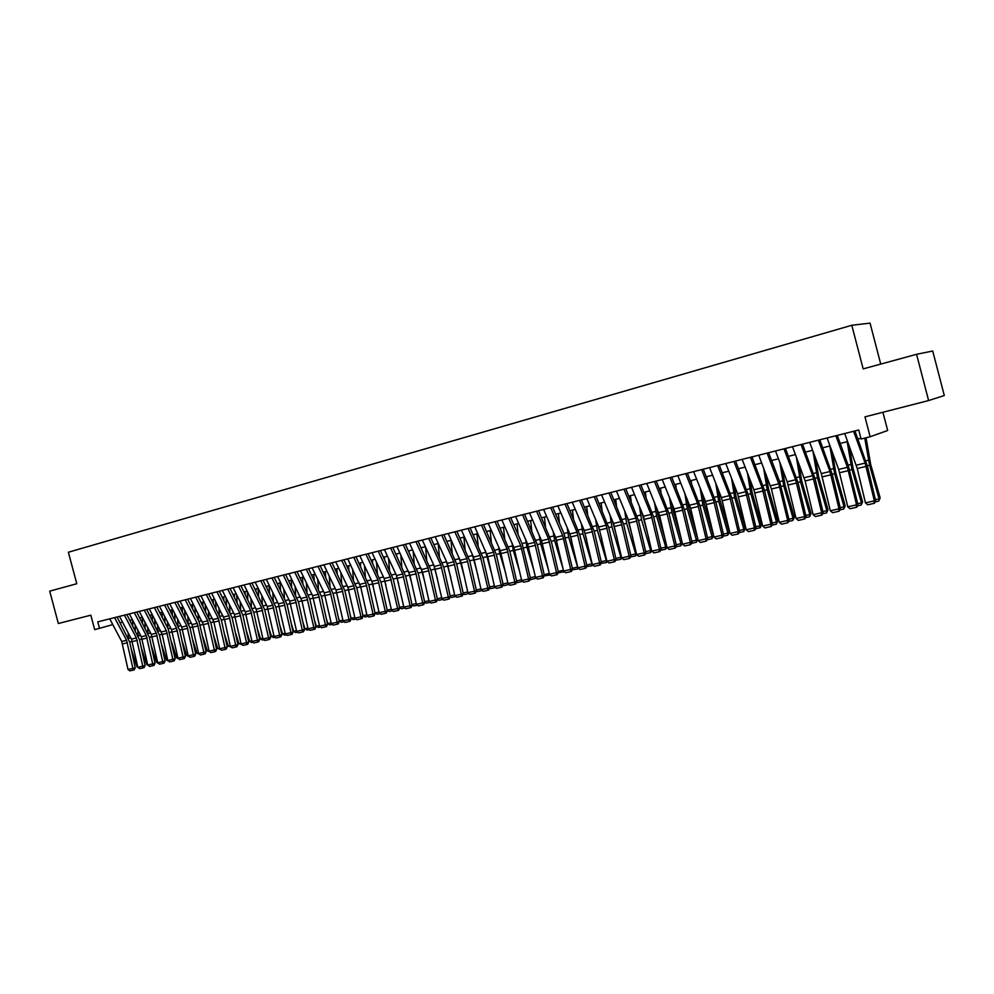 <?xml version="1.0" encoding="UTF-8"?>
<svg xmlns="http://www.w3.org/2000/svg" width="994" height="994" viewBox="0 0 994 994"><rect width="100%" height="100%" fill="white"/><g stroke="black" fill="none" stroke-linecap="round" stroke-linejoin="round"><path stroke-width="1.49" d="M880.734 364.09L870.061 323.125L851.796 325.274L68.375 552.242L76.786 583.739L49.7 591.144L58.348 623.511L90.827 615.187L94.691 629.649L112.782 624.605M851.796 325.274L863.165 368.886L916.567 354.299L932.72 351.019L944.3 395.525L928.607 400.557L864.966 416.859L870.148 436.751L887.667 430.501L882.908 412.262M916.567 354.299L928.607 400.557M870.148 436.751L861.077 439.013L858.729 429.992L97.772 621.859L99.524 628.444M120.112 622.753L122.535 622.145M129.903 620.318L132.376 619.697M139.794 617.846L142.328 617.224M149.771 615.361L152.368 614.714M159.848 612.851L162.494 612.192M170.024 610.316L172.732 609.645M180.299 607.769L183.058 607.073M190.662 605.184L193.482 604.476M201.136 602.575L204.006 601.855M211.697 599.941L214.642 599.208M222.37 597.282L225.377 596.537M233.155 594.598L236.212 593.84M244.027 591.89L247.171 591.107M255.023 589.156L258.216 588.361M266.119 586.385L269.386 585.578M277.326 583.602L280.668 582.77M288.645 580.782L292.062 579.937M300.089 577.936L303.568 577.067M311.644 575.054L315.185 574.172M323.311 572.146L326.927 571.252M335.102 569.214L338.792 568.295M347.005 566.245L350.783 565.313M359.033 563.25L362.885 562.293M371.197 560.218L375.123 559.249M383.485 557.162L387.486 556.168M395.898 554.068L399.986 553.049M408.435 550.949L412.609 549.906M421.121 547.793L425.382 546.737M433.931 544.6L438.279 543.519M446.878 541.382L451.313 540.276M459.973 538.114L464.496 536.984M473.206 534.822L477.816 533.666M486.575 531.492L491.284 530.311M500.094 528.125L504.902 526.932M513.774 524.72L518.669 523.503M527.59 521.278L532.598 520.036M541.568 517.799L546.675 516.52M555.696 514.271L560.902 512.979M569.997 510.717L575.302 509.4M584.447 507.114L589.864 505.772M599.071 503.473L604.588 502.107M613.857 499.796L619.486 498.392M628.804 496.068L634.557 494.639M643.938 492.303L649.803 490.837M659.246 488.489L665.222 486.998M674.727 484.637L680.828 483.109M690.395 480.736L696.62 479.183M706.249 476.785L712.599 475.207M722.303 472.784L728.776 471.181M738.53 468.746L745.14 467.105M754.968 464.658L761.702 462.98M771.592 460.508L778.476 458.793M788.428 456.321L795.448 454.569M805.475 452.071L812.632 450.294M822.734 447.772L830.027 445.958M840.191 443.423L847.646 441.572M857.884 439.025L860.891 438.279M853.61 431.284L865.14 463.08L874.36 500.827L875.627 500.554L867.414 466.211L854.952 430.949M844.714 433.533L857.25 468.509L865.439 502.84L874.36 500.827L873.95 503.374L867.712 504.778L873.95 503.374M874.459 503.262L875.627 500.554M865.439 502.84L867.712 504.778M875.416 499.671L879.081 498.839L869.601 465.304L864.755 438.093M878.721 501.125L880.162 497.944L878.721 501.125L875.018 501.958M866.047 437.77L870.707 464.484L880.162 497.944M835.867 435.757L847.435 467.329L856.579 504.84L857.897 504.567L848.28 465.503L837.259 435.409M827.083 437.969L838.675 469.429L847.783 506.828L856.579 504.84L856.207 507.362L850.044 508.754L856.207 507.362M856.729 507.251L857.897 504.567M847.783 506.828L850.044 508.754M818.36 440.168L829.965 471.516L839.035 508.816L840.377 508.518L832.301 474.585L819.789 439.82M809.675 442.367L821.305 473.604L830.338 510.779L839.035 508.816L838.675 511.314L832.587 512.68L838.675 511.314M839.209 511.189L840.377 508.518M830.338 510.779L832.587 512.68M801.052 444.542L812.694 475.666L821.703 512.73L823.082 512.432L815.08 478.698L802.518 444.169M792.491 446.691L805.128 480.947L813.117 514.668L821.703 512.73L821.367 515.203L815.353 516.557L821.367 515.203M821.914 515.091L823.082 512.432M813.117 514.668L815.353 516.557M783.968 448.841L795.647 479.754L804.581 516.594L805.985 516.296L798.058 482.761L785.471 448.468M775.506 450.978L787.198 481.779L796.095 518.508L804.581 516.594L804.258 519.054L798.319 520.396L804.258 519.054M804.829 518.93L805.985 516.296M796.095 518.508L798.319 520.396M857.685 503.685L861.463 502.827L851.995 469.503L847.136 441.696M861.115 505.089L861.463 502.827L862.581 501.933L861.115 505.089L857.288 505.958M849.187 445.821L853.15 468.683L862.581 501.933M840.166 507.648L844.043 506.766L834.625 473.653L829.866 445.995M843.732 509.015L844.043 506.766L845.198 505.871L843.732 509.015L839.781 509.91M832.226 451.947L835.805 472.833L845.198 505.871M822.87 511.562L826.846 510.655L817.453 477.754L812.93 451.09M826.561 512.892L826.846 510.655L828.039 509.748L826.561 512.892L822.473 513.811M815.44 457.849L818.671 476.921L828.039 509.748M805.786 515.426L809.861 514.507L800.493 481.804L796.306 456.855M809.588 516.718L809.861 514.507L811.092 513.6L809.588 516.718L805.389 517.663M798.828 463.577L801.736 480.972L811.092 513.6M767.095 453.102L778.799 483.792L787.658 520.421L789.112 520.111L779.781 481.978L768.623 452.717M758.733 455.202L771.431 488.998L779.284 522.31L787.658 520.421L787.372 522.856L781.508 524.173L787.372 522.856M787.944 522.732L789.112 520.111M779.284 522.31L781.508 524.173M788.901 519.253L793.075 518.309L783.732 485.805L779.855 462.446M792.827 520.496L793.075 518.309L794.33 517.389L792.827 520.496L788.503 521.465M782.39 469.118L785.024 484.96L794.33 517.389M750.42 457.302L762.149 487.793L770.946 524.198L772.425 523.875L764.622 490.738L751.986 456.905M742.158 459.39L753.912 489.769L762.671 526.062L770.946 524.198L770.673 526.621L764.883 527.926L770.673 526.621M771.269 526.485L772.425 523.875M762.671 526.062L764.883 527.926M772.226 523.018L776.488 522.061L767.182 489.756L763.578 467.876M776.264 524.223L776.488 522.061L777.78 521.142L776.264 524.223L771.829 525.23M766.125 474.498L768.499 488.911L777.78 521.142M733.945 461.452L745.711 491.732L754.434 527.926L755.949 527.603L748.209 494.652L735.548 461.054M725.782 463.515L737.56 493.695L746.258 529.777L754.434 527.926L754.185 530.324L748.457 531.616L754.185 530.324M754.794 530.2L755.949 527.603M746.258 529.777L748.457 531.616M755.751 526.745L760.099 525.764L750.818 493.658L747.476 473.156M759.901 527.913L760.099 525.764L761.429 524.844L760.435 527.553L755.353 528.945M750.023 479.729L752.172 492.813L761.429 524.844M717.668 465.565L729.459 495.633L738.12 531.616L739.66 531.281L731.994 498.528L719.308 465.155M709.604 467.59L721.408 497.572L730.043 533.443L738.12 531.616L737.896 534.002L732.23 535.269L737.896 534.002M738.505 533.865L739.66 531.281M730.043 533.443L732.23 535.269M722.638 473.653L722.501 472.734M739.461 530.436L743.91 529.429L734.653 497.522L731.547 478.288M743.736 531.566L743.91 529.429L745.264 528.497L743.736 531.566L739.064 532.622M734.106 484.823L736.032 496.677L745.264 528.497M701.59 469.615L713.406 499.485L722.004 535.257L723.57 534.921L715.966 502.355L703.255 469.193M693.626 471.628L705.454 501.398L714.015 537.058L722.004 535.257L721.793 537.617L716.202 538.885L721.793 537.617M722.414 537.481L723.57 534.921M714.015 537.058L716.202 538.885M685.698 473.616L697.539 503.299L706.075 538.847L707.666 538.512L700.124 506.132L687.388 473.194M677.821 475.604L690.644 508.282L698.186 540.637L706.075 538.847L705.877 541.208L700.348 542.451L705.877 541.208M706.51 541.059L707.666 538.512M698.186 540.637L700.348 542.451M669.993 477.58L681.859 507.064L690.333 542.413L691.961 542.065L684.468 509.872L671.72 477.145M662.215 479.543L674.094 508.928L682.53 544.178L690.333 542.413L690.147 544.737L684.692 545.967L690.147 544.737M690.805 544.6L691.961 542.065M682.53 544.178L684.692 545.967M654.474 481.494L666.365 510.779L674.764 545.93L676.417 545.569L668.999 513.563L656.226 481.046M646.783 483.432L659.643 515.675L667.061 547.669L674.764 545.93L674.603 548.241L669.211 549.458L674.603 548.241M675.274 548.092L676.417 545.569M667.061 547.669L669.211 549.458M639.142 485.358L651.045 514.457L659.395 549.409L661.072 549.036L653.704 517.215L640.919 484.91M631.538 487.284L643.453 516.271L651.766 551.123L659.395 549.409L659.246 551.695L653.915 552.9L659.246 551.695M659.917 551.546L661.072 549.036M651.766 551.123L653.915 552.9M623.971 489.185L635.899 518.085L644.187 552.838L645.889 552.465L638.583 520.819L625.785 488.725M616.454 491.086L628.394 519.887L636.645 554.54L644.187 552.838L644.062 555.124L638.782 556.305L644.062 555.124M644.746 554.963L645.889 552.465M630.693 555.05L635.688 553.919L635.651 555.932L636.657 554.54L638.782 556.305M608.987 492.962L620.927 521.676L629.152 556.23L630.879 555.857L623.636 524.385L610.825 492.502M601.556 494.838L613.509 523.453L621.71 557.92L629.152 556.23L629.04 558.491L623.834 559.672L629.04 558.491M629.736 558.342L630.879 555.857M621.71 557.92L623.834 559.672M594.176 496.702L606.129 525.23L614.304 559.597L616.056 559.212L608.85 527.913L596.027 496.23M586.82 498.553L598.798 526.994L606.936 561.25L614.304 559.597L614.205 561.834L609.049 563.002L614.205 561.834M614.901 561.685L616.056 559.212M606.936 561.25L609.049 563.002M579.527 500.392L591.505 528.746L599.606 562.915L601.382 562.529L594.25 531.405L581.403 499.92M572.258 502.218L584.248 530.485L592.325 564.555L599.606 562.915L599.531 565.139L594.437 566.294L599.531 565.139M600.239 564.99L601.382 562.529M592.325 564.555L594.437 566.294M565.039 504.045L577.029 532.212L585.081 566.195L586.882 565.797L579.8 534.847L566.953 503.56M557.858 505.859L569.86 533.927L577.887 567.822L585.081 566.195L585.019 568.406L579.974 569.537L585.019 568.406M585.739 568.245L586.882 565.797M577.887 567.822L579.974 569.537M550.726 507.648L562.728 535.642L570.718 569.438L572.544 569.04L564.095 533.853L552.652 507.164M543.619 509.45L555.634 537.344L563.598 571.053L570.718 569.438L570.668 571.637L565.685 572.755L570.668 571.637M571.401 571.475L572.544 569.04M563.598 571.053L565.685 572.755M536.561 511.227L548.576 539.034L556.516 572.643L558.367 572.246L551.384 541.631L538.524 510.73M529.541 512.991L541.568 540.724L549.471 574.234L556.516 572.643L556.478 574.83L551.558 575.936L556.478 574.83M557.224 574.669L558.367 572.246M549.471 574.234L551.558 575.936M706.982 478.636L706.709 476.673M723.371 534.076L727.906 533.045L718.687 501.336L715.792 483.295M727.745 535.17L727.906 533.045L729.285 532.125L727.745 535.17L722.973 536.251M718.351 489.793L720.091 500.479L729.285 532.125M691.501 483.506L691.103 480.562M707.479 537.667L712.089 536.623L702.895 505.101L700.198 488.191M711.952 538.736L712.089 536.623L713.506 535.704L711.952 538.736L707.069 539.829M702.758 494.627L704.336 504.244L713.506 535.704M676.193 488.253L675.671 484.401M691.762 541.233L696.459 540.164L687.289 508.829L684.779 492.962M697.863 539.307L696.334 542.252L696.459 540.164L697.863 539.257M687.339 499.361L688.755 507.971L697.689 538.512M696.334 542.252L691.352 543.37M661.035 492.912L660.426 488.203M676.231 544.737L681.002 543.668L671.869 512.519L669.521 497.621M682.294 543.184L680.902 545.731L681.002 543.668L682.232 542.886M672.093 503.983L673.36 511.649L681.126 538.164M680.902 545.731L675.821 546.874M646.05 497.46L645.342 491.955M660.873 548.216L665.731 547.122L656.624 516.159L654.425 502.181M666.912 547.023L665.645 549.173L665.731 547.122L666.775 546.464M657.009 508.506L658.14 515.29L664.824 538.015M665.645 549.173L660.476 550.341M631.215 501.92L630.432 495.671M645.702 551.645L650.623 550.539L641.552 519.75L639.49 506.654M651.691 550.813L650.561 552.577L650.623 550.539L651.505 549.993M642.074 512.929L648.747 538.065M650.561 552.577L645.305 553.745M616.553 506.281L615.696 499.336M636.409 553.484L635.688 553.919L626.642 523.316L624.729 511.028M627.313 517.265L632.905 538.301M635.651 555.932L630.345 557.025M602.041 510.568L601.121 502.964M615.87 558.404L620.927 557.261L611.919 526.832L610.117 515.327M621.859 558.044L620.915 559.262L621.474 556.926M612.702 521.527L617.274 538.686M620.915 559.262L615.559 560.268M587.678 514.78L586.708 506.555M601.196 561.722L606.34 560.554L597.344 530.311L595.654 519.527M607.222 561.498L606.328 562.554L606.725 560.33M598.251 525.689L601.867 539.22M606.328 562.554L600.948 563.474M573.476 518.905L572.457 510.108M586.696 565.002L591.902 563.822L582.944 533.753L581.353 523.664M592.759 564.915L591.915 565.797L592.126 563.697M583.95 529.777L586.671 539.879M591.915 565.797L586.485 566.642M559.423 522.956L558.367 513.612M572.358 568.245L577.626 567.052L568.692 537.158L567.201 527.715M578.446 568.282L577.663 569.015L577.7 567.015M569.811 533.84L571.674 540.674M577.663 569.015L572.196 569.786M545.52 526.944L544.426 517.079M563.113 568.928L554.615 540.512L553.198 531.703M555.882 537.978L556.876 541.568M564.294 571.625L558.056 572.892M558.181 571.451L563.424 570.27M563.523 570.705L563.561 572.196M522.558 514.755L534.586 542.401L542.476 575.824L544.339 575.414L537.419 544.961L524.534 514.258M515.613 516.507L527.652 544.066L535.505 577.39L542.476 575.824L542.451 577.986L537.58 579.092L542.451 577.986M543.196 577.825L544.339 575.414M535.505 577.39L537.58 579.092M508.717 518.247L520.757 545.718L528.584 578.955L530.473 578.545L522.185 543.942L510.717 517.737M501.846 519.974L513.886 547.359L521.688 580.521L528.584 578.955L528.572 581.117L523.751 582.198L528.572 581.117M529.33 580.943L530.473 578.545M521.688 580.521L523.751 582.198M495.024 521.701L507.064 548.999L514.842 582.062L516.743 581.652L509.922 551.521L497.037 521.191M488.228 523.416L500.28 550.626L508.033 583.602L514.842 582.062L514.855 584.199L510.084 585.28L514.855 584.199M515.613 584.037L516.743 581.652M508.033 583.602L510.084 585.28M481.469 525.118L493.533 552.242L501.249 585.131L503.175 584.721L496.404 554.751L483.519 524.596M474.759 526.808L487.756 556.715L494.515 586.659L501.249 585.131L501.274 587.255L496.565 588.324L501.274 587.255M502.045 587.094L503.175 584.721M494.515 586.659L496.565 588.324M531.753 530.858L530.634 520.521M548.464 569.773L540.674 543.842L539.344 535.617M550.303 574.917L544.078 575.961M544.153 574.631L549.297 573.463M549.583 574.321L549.607 575.34M518.135 534.71L517.004 523.913M533.989 570.718L526.895 547.135L525.64 539.469M536.4 578.123L531.032 579.527L530.249 579.005M530.287 577.762L535.331 576.619M535.791 577.626L535.816 578.446M504.666 538.499L503.511 527.28M519.7 571.736L513.264 550.39L512.084 543.246M522.62 581.279L517.439 582.596L516.569 582.012M516.569 580.869L521.515 579.75M522.148 580.881L522.173 581.527M491.334 542.227L490.166 530.597M505.598 572.842L499.783 553.608L498.665 546.973M509.003 584.397L503.995 585.628L503.051 584.994M503.001 583.938L507.859 582.844M468.075 528.497L480.139 555.46L487.805 588.175L489.756 587.752L483.034 557.945L470.137 527.976M461.427 530.162L473.504 557.05L481.146 589.678L487.805 588.175L487.843 590.287L483.183 591.331L487.843 590.287M488.626 590.113L489.756 587.752M481.146 589.678L483.183 591.331M478.151 545.892L476.958 533.89M491.657 574.023L485.383 550.639M495.521 587.479L490.688 588.634L489.669 587.939M489.582 586.982L494.341 585.901M454.83 531.84L466.894 558.64L474.511 591.182L476.474 590.747L469.802 561.101L456.905 531.305M448.257 533.492L461.266 563.039L467.913 592.673L474.511 591.182L474.56 593.269L469.951 594.313L474.56 593.269M475.343 593.095L476.474 590.747M467.913 592.673L469.951 594.313M465.093 549.508L463.9 537.133M477.903 575.253L472.237 554.254M482.189 590.523L477.53 591.592L476.424 590.858M476.3 589.976L480.972 588.92M441.709 535.145L453.786 561.784L461.353 594.151L463.341 593.716L456.718 564.219L443.821 534.61M435.21 536.772L447.288 563.337L454.83 595.63L461.353 594.151L461.415 596.226L456.855 597.257L461.415 596.226M462.21 596.052L463.341 593.716L464.509 594.536L468.982 593.53M454.83 595.63L456.855 597.257M452.171 553.062L450.978 540.351M464.297 576.557L459.24 557.808M463.167 592.958L467.752 591.915M428.749 538.413L440.827 564.89L448.344 597.096L450.344 596.649L443.771 567.313L430.862 537.878M422.313 540.028L434.39 566.431L441.883 598.55L448.344 597.096L448.418 599.158L443.896 600.177L448.418 599.158M449.213 598.984L450.344 596.649M441.883 598.55L443.896 600.177M439.385 556.578L438.18 543.544M450.866 577.899L446.368 561.312M455.886 596.475L451.624 597.444L450.319 596.574M450.17 595.891L454.668 594.884M415.914 541.643L428.004 567.972L435.471 600.003L437.484 599.556L430.949 570.37L418.052 541.109M409.553 543.246L422.562 572.271L429.085 601.445L435.471 600.003L435.558 602.053L431.085 603.06L435.558 602.053M436.354 601.879L437.484 599.556M429.085 601.445L431.085 603.06M426.724 560.032L425.569 547.147M437.584 579.303L433.632 564.766M442.939 599.394L438.876 600.314L437.435 599.357M437.31 598.81L441.721 597.804M403.216 544.849L415.306 571.016L422.723 602.873L424.761 602.439L418.275 573.401L405.366 544.302M396.917 546.439L409.938 575.29L416.399 604.302L422.723 602.873L422.823 604.924L418.399 605.918L422.823 604.924M423.63 604.737L424.761 602.439M416.399 604.302L418.399 605.918M414.2 563.436L413.106 550.987M424.463 580.744L421.021 568.17M430.129 602.289L426.252 603.159L424.686 602.115M424.587 601.681L428.911 600.711M390.654 548.017L402.744 574.035L410.112 605.731L412.162 605.284L405.726 576.396L392.829 547.47M384.417 549.583L396.519 575.526L403.862 607.135L410.112 605.731L410.224 607.756L405.85 608.738L410.224 607.756M411.044 607.57L412.162 605.284M403.862 607.135L405.85 608.738M401.8 566.804L400.768 554.739M411.479 582.236L408.559 571.538M408.869 550.838L408.981 552.13M417.443 605.147L413.777 605.98L412.063 604.849M412.001 604.538L416.237 603.569M378.229 551.148L390.319 577.017L397.637 608.552L399.7 608.092L393.313 579.353L380.416 550.601M372.054 552.701L384.156 578.496L391.45 609.943L397.637 608.552L397.762 610.564L393.425 611.534L397.762 610.564M398.582 610.378L399.7 608.092M391.45 609.943L393.425 611.534M389.524 570.109L388.555 558.442M398.656 583.751L396.221 574.892M396.556 553.906L396.718 555.857M404.906 607.98L401.414 608.763L399.588 607.545M399.538 607.359L403.701 606.415M365.929 554.254L378.018 579.962L385.299 611.335L387.374 610.875L381.025 582.285L368.128 553.695M359.816 555.783L371.918 581.428L379.174 612.726L385.299 611.335L385.423 613.335L381.137 614.304L385.423 613.335M386.256 613.149L387.374 610.875M379.174 612.726L381.137 614.304M377.385 573.376L376.453 562.082M385.983 585.317L384.019 578.21M384.367 556.938L384.579 559.523M392.481 610.776L389.188 611.521L387.225 610.229M387.213 610.142L391.288 609.223M353.752 557.323L365.842 582.882L373.073 614.093L375.173 613.633L368.873 585.193L355.964 556.764M347.714 558.839L360.723 587.032L367.01 615.472L373.073 614.093L373.222 616.081L368.973 617.038L373.222 616.081M374.055 615.895L375.173 613.633M367.01 615.472L368.973 617.038M380.193 613.547L377.086 614.255L374.949 612.627M365.345 576.607L364.487 565.673M373.446 586.895L371.955 581.502M372.303 559.945L372.564 563.126M375.024 612.9L379.012 611.993M341.7 560.355L353.802 585.777L360.984 616.827L363.083 616.367L356.834 588.063L343.936 559.796M335.723 561.858L347.825 587.206L354.982 618.181L360.984 616.827L361.133 618.802L356.933 619.747L361.133 618.802M361.978 618.616L363.083 616.367M354.982 618.181L356.933 619.747M368.041 616.292L365.096 616.951L363.058 615.609L362.586 614.118M353.442 579.788L352.621 569.189M361.058 588.51L360.027 584.832M360.362 562.927L360.66 566.679M363.058 615.609L366.848 614.752M329.772 563.362L341.874 588.634L349.006 619.535L351.13 619.076L344.918 590.908L332.033 562.79M323.858 564.853L335.96 590.063L343.067 620.877L349.006 619.535L349.18 621.498L345.017 622.43L349.18 621.498M350.025 621.312L351.13 619.076M343.067 620.877L345.017 622.43M356.001 619.001L353.243 619.622L351.205 618.293L350.373 615.646M341.65 582.931L340.88 572.668M348.795 590.15L348.273 588.299M348.546 565.859L348.869 570.183M351.205 618.293L354.821 617.473M317.981 566.344L330.07 591.467L337.165 622.207L339.302 621.747L333.127 593.716L320.242 565.772M312.116 567.81L324.218 592.871L331.288 623.536L337.165 622.207L337.339 624.157L333.226 625.089L337.339 624.157M338.196 623.971L339.302 621.747M331.288 623.536L333.226 625.089M344.086 621.685L341.501 622.269L339.463 620.952L338.295 617.187M329.983 586.038L329.25 576.085M336.842 568.779L337.202 573.625M339.463 620.952L342.918 620.169M306.289 569.289L318.391 594.275L325.436 624.866L327.585 624.394L321.46 596.512L308.575 568.705M300.499 570.742L312.588 595.667L319.608 626.183L325.436 624.866L325.622 626.804L321.547 627.711L325.622 626.804M326.479 626.605L327.585 624.394M319.608 626.183L321.547 627.711M332.294 624.344L329.871 624.891L327.846 623.573L326.343 618.753M318.428 589.094L317.732 579.452M325.262 571.662L325.647 577.017M327.846 623.573L331.126 622.828M294.733 572.196L306.823 597.046L313.818 627.487L315.98 627.015L309.892 599.27L297.02 571.625M288.993 573.65L301.99 601.047L308.065 628.792L313.818 627.487L314.017 629.413L309.979 630.32L314.017 629.413M314.887 629.214L315.98 627.015M308.065 628.792L309.979 630.32M320.627 626.978L318.366 627.487L316.34 626.183L314.526 620.343M306.984 592.113L306.326 582.77M313.781 574.52L314.203 580.359M316.34 626.183L319.459 625.474M283.278 575.091L295.367 599.792L302.325 630.084L304.499 629.612L298.461 601.991L285.589 574.507M277.599 576.52L289.689 601.159L296.622 631.376L302.325 630.084L302.536 631.998L298.535 632.892L302.536 631.998M303.406 631.799L304.499 629.612M296.622 631.376L298.535 632.892M309.059 629.587L306.972 630.059L304.959 628.755L302.822 621.946M295.653 595.095L295.032 586.038M302.437 577.352L302.859 583.652M304.959 628.755L307.904 628.084M271.946 577.949L284.035 602.513L290.944 632.656L293.131 632.172L287.129 604.7L274.269 577.365M266.317 579.365L278.407 603.867L285.303 633.936L290.944 632.656L291.167 634.557L287.204 635.439L291.167 634.557M292.037 634.358L293.131 632.172M285.303 633.936L287.204 635.439M297.628 632.172L295.69 632.606L293.677 631.302L291.254 623.561M284.433 598.053L283.849 589.268M289.018 581.54L288.968 580.707M291.192 580.148L291.64 586.895M293.677 631.302L296.473 630.681M260.726 580.769L272.803 605.209L279.687 635.203L281.874 634.719L275.91 607.371L263.05 580.185M255.16 582.173L267.237 606.551L274.095 636.458L279.687 635.203L279.898 637.092L275.984 637.974L279.898 637.092M280.78 636.893L281.874 634.719M274.095 636.458L275.984 637.974M286.297 634.719L284.52 635.129L282.52 633.837L279.799 625.189M273.313 600.96L272.778 592.449M277.91 584.77L277.823 583.478M280.047 582.919L280.519 590.088M282.52 633.837L285.154 633.24M249.618 583.577L261.695 607.881L268.529 637.726L270.728 637.241L264.814 610.03L251.954 582.981M244.102 584.969L256.179 609.198L262.988 638.968L268.529 637.726L268.753 639.602L264.876 640.471L268.753 639.602M269.635 639.403L270.728 637.241M262.988 638.968L264.876 640.471M275.077 637.253L273.449 637.614L271.461 636.334L268.467 626.841M262.317 603.843L261.795 595.58M266.889 587.951L266.777 586.224M269.026 585.665L269.511 593.244M271.461 636.334L273.934 635.775M238.622 586.348L250.687 610.515L257.483 640.223L259.695 639.726L253.818 612.652L240.97 585.752M233.155 587.727L245.22 611.832L251.991 641.453L257.483 640.223L257.719 642.087L253.88 642.944L257.719 642.087M258.602 641.888L259.695 639.726M251.991 641.453L253.88 642.944M263.982 639.751L262.503 640.086L260.515 638.807L257.26 628.494M251.407 606.688L250.935 598.674M255.98 591.095L255.856 588.945M258.105 588.386L258.602 596.363M260.515 638.807L262.838 638.285M227.725 589.094L239.79 613.136L246.537 642.683L248.773 642.199L242.921 615.249L230.086 588.498M222.321 590.461L234.385 614.429L241.107 643.913L246.537 642.683L246.785 644.547L242.983 645.404L246.785 644.547M247.68 644.348L248.773 642.199M241.107 643.913L242.983 645.404M252.985 642.236L251.656 642.534L249.668 641.267L246.152 630.146M240.623 609.496L240.163 601.718M245.183 594.188L245.033 591.641M247.32 591.405L247.792 599.432M249.668 641.267L251.842 640.77M216.94 591.815L228.993 615.721L235.715 645.131L237.951 644.646L232.136 617.821L219.314 591.219M211.585 593.157L224.532 619.548L230.335 646.349L235.715 645.131L235.963 646.982L232.198 647.827L235.963 646.982M236.858 646.783L237.951 644.646M230.335 646.349L232.198 647.827M242.089 644.696L238.933 643.69L235.168 631.824M229.925 612.279L229.502 604.725M234.472 597.245L234.311 594.313M236.634 594.673L237.081 602.451M238.933 643.69L240.958 643.23M206.255 594.511L218.307 618.28L224.979 647.566L227.228 647.069L221.463 620.368L208.641 593.903M200.95 595.841L213.896 622.082L219.662 648.759L224.979 647.566L225.24 649.393L221.525 650.238L225.24 649.393M226.147 649.194L227.228 647.069M219.662 648.759L221.525 650.238M231.304 647.119L228.297 646.1L224.296 633.501M219.339 615.025L218.941 607.707M223.874 600.264L223.687 596.959M226.06 597.903L226.483 605.445M228.297 646.1L230.186 645.678M195.681 597.17L207.721 620.828L214.356 649.964L216.617 649.467L210.877 622.89L198.079 596.574M190.426 598.5L203.36 624.592L209.088 651.157L214.356 649.964L214.629 651.778L210.939 652.611L214.629 651.778M215.536 651.579L216.617 649.467M209.088 651.157L210.939 652.611M220.631 649.529L217.761 648.486L213.536 635.191M208.839 617.734L208.467 610.627M213.375 603.246L213.176 599.581M215.586 601.072L215.984 608.39M217.761 648.486L219.512 648.088M185.207 599.817L197.247 623.337L203.832 652.337L206.106 651.84L199.086 621.648L187.605 599.208M180.001 601.121L192.041 624.592L198.614 653.518L203.832 652.337L204.118 654.151L200.465 654.971L204.118 654.151M205.025 653.953L206.106 651.84M198.614 653.518L200.465 654.971M210.057 651.915L207.324 650.846L202.875 636.868M198.452 620.418L198.104 613.522M202.962 606.178L202.764 602.165M205.199 604.203L205.572 611.31M207.324 650.846L208.939 650.486M174.832 602.426L186.86 625.835L193.408 654.698L195.694 654.189L190.028 627.873L177.243 601.817M169.676 603.731L181.703 627.065L188.239 655.866L193.408 654.698L193.706 656.5L190.078 657.307L193.706 656.5M194.613 656.288L195.694 654.189M188.239 655.866L190.078 657.307M199.57 654.276L196.986 653.182L192.327 638.57M188.164 623.076L187.829 616.379M192.662 609.086L192.438 604.737M194.911 607.284L195.259 614.18M196.986 653.182L198.465 652.847M164.557 605.023L176.572 628.295L183.095 657.022L185.381 656.525L179.752 630.32L166.98 604.414M159.45 606.303L171.465 629.525L177.963 658.19L183.095 657.022L183.381 658.811L179.802 659.618L183.381 658.811M184.3 658.612L185.381 656.525M177.963 658.19L179.802 659.618M189.195 656.624L186.748 655.506L181.89 640.26M177.963 625.698L177.653 619.212M182.449 611.944L182.213 607.284M184.722 610.328L185.046 617.025M186.748 655.506L188.102 655.195M154.368 607.582L166.383 630.743L172.869 659.333L175.155 658.836L168.259 629.065L156.803 606.974M149.324 608.862L162.208 634.42L167.787 660.488L172.869 659.333L173.167 661.122L169.614 661.917L173.167 661.122M174.087 660.911L175.155 658.836M167.787 660.488L169.614 661.917M178.92 658.935L176.609 657.792L171.54 641.962M167.862 628.295L167.564 621.995M172.322 614.777L172.099 609.807M174.621 613.323L174.932 619.821M176.609 657.792L177.827 657.519M144.292 610.13L156.294 633.166L162.73 661.631L165.041 661.122L159.487 635.166L146.727 609.521M139.284 611.397L151.287 634.371L157.711 662.762L162.73 661.631L163.041 663.396L159.525 664.191L163.041 663.396M163.973 663.184L165.041 661.122M157.711 662.762L159.525 664.191M168.744 661.234L166.557 660.066L161.301 643.665M157.847 630.867L157.574 624.741M162.295 617.572L162.059 612.304M164.619 616.28L164.905 622.592M166.557 660.066L167.651 659.83M134.302 612.652L146.292 635.564L152.703 663.893L155.014 663.383L149.485 637.552L136.75 612.031M129.344 613.894L141.334 636.756L147.721 665.023L152.703 663.893L153.014 665.657L149.535 666.44L153.014 665.657M153.946 665.446L155.014 663.383M147.721 665.023L149.535 666.44M158.655 663.507L156.605 662.327L151.163 645.367M147.932 633.414L147.671 627.462M152.368 620.331L152.119 614.777M154.691 619.2L154.965 625.325M156.605 662.327L157.561 662.103M124.399 615.149L136.389 637.937L142.763 666.142L145.074 665.632L139.595 639.912L126.859 614.528M119.491 616.379L131.469 639.117L137.818 667.26L142.763 666.142L143.086 667.893L139.632 668.664L143.086 667.893M144.018 667.682L145.074 665.632M137.818 667.26L139.632 668.664M148.665 665.756L146.739 664.551L141.123 647.069M138.104 635.924L137.868 630.159M142.515 623.064L142.279 617.237M144.863 622.082L145.124 628.034M146.739 664.551L147.584 664.365M114.596 617.622L126.573 640.298L132.91 668.366L135.234 667.856L129.779 642.248L117.068 616.988M109.738 618.84L121.703 641.465L128.015 669.471L132.91 668.366L133.246 670.105L129.816 670.875L133.246 670.105M134.178 669.894L135.234 667.856M128.015 669.471L129.816 670.875M138.116 667.483L136.973 666.763L131.171 648.759M128.363 638.409L128.151 632.805M132.761 625.76L132.537 619.983M135.122 624.928L135.358 630.705M136.973 666.763L137.681 666.601M865.14 463.08L856.256 465.217M866.122 466.397L857.25 468.509M867.327 465.838L869.601 465.304M865.799 460.881L868.458 460.234M847.435 467.329L838.675 469.429M848.429 470.622L839.657 472.709M829.965 471.516L821.305 473.604M830.947 474.784L822.286 476.859M812.694 475.666L804.146 477.716M813.676 478.909L805.128 480.947M795.647 479.754L787.198 481.779M796.629 482.985L788.167 484.997M849.659 470.063L851.995 469.503M848.143 465.13L850.876 464.471M832.214 474.225L834.625 473.653M830.698 469.317L833.506 468.646M814.993 478.338L817.453 477.754M813.465 473.467L816.347 472.771M797.971 482.401L800.493 481.804M796.442 477.567L799.4 476.859M778.799 483.792L770.449 485.805M779.781 486.998L771.431 488.998M781.147 486.414L783.732 485.805M779.631 481.605L782.651 480.885M762.149 487.793L753.912 489.769M763.131 490.974L754.881 492.949M764.535 490.39L767.182 489.756M763.019 485.606L766.113 484.861M745.711 491.732L737.56 493.695M746.68 494.9L738.53 496.851M748.122 494.304L750.818 493.658M746.606 489.557L749.762 488.799M729.459 495.633L721.408 497.572M730.441 498.777L722.377 500.703M731.907 498.18L734.653 497.522M730.391 493.459L733.609 492.689M713.406 499.485L705.454 501.398M714.375 502.616L706.423 504.517M697.539 503.299L689.674 505.188M698.509 506.406L690.644 508.282M681.859 507.064L674.094 508.928M682.828 510.146L675.05 511.997M666.365 510.779L658.674 512.618M667.322 513.848L659.643 515.675M651.045 514.457L643.453 516.271M652.002 517.501L644.41 519.315M635.899 518.085L628.394 519.887M636.856 521.117L629.351 522.906M620.927 521.676L613.509 523.453M621.884 524.695L614.466 526.46M606.129 525.23L598.798 526.994M607.086 528.224L599.755 529.976M591.505 528.746L584.248 530.485M592.449 531.715L585.193 533.455M577.029 532.212L569.86 533.927M577.986 535.17L570.804 536.884M562.728 535.642L555.634 537.344M563.673 538.586L556.578 540.276M548.576 539.034L541.568 540.724M549.533 541.966L542.513 543.643M715.879 502.007L718.687 501.336M714.363 497.323L717.643 496.528M700.037 505.784L702.895 505.101M698.534 501.125L701.876 500.33M684.381 509.524L687.289 508.829M682.878 504.902L686.282 504.082M668.912 513.227L671.869 512.519M667.409 508.617L670.863 507.785M653.617 516.88L656.624 516.159M652.114 512.295L655.63 511.45M638.496 520.483L641.552 519.75M637.005 515.936L640.558 515.078M623.549 524.049L626.642 523.316M622.058 519.539L625.673 518.669M608.775 527.578L611.919 526.832M607.284 523.092L610.95 522.21M594.163 531.069L597.344 530.311M592.673 526.609L596.388 525.714M579.726 534.524L582.944 533.753M578.235 530.088L581.999 529.181M565.437 537.928L568.692 537.158M563.946 533.517L567.76 532.598M551.31 541.308L554.615 540.512M549.819 536.922L553.683 535.99M534.586 542.401L527.652 544.066M535.53 545.308L528.597 546.961M520.757 545.718L513.886 547.359M521.701 548.613L514.83 550.241M507.064 548.999L500.28 550.626M508.009 551.869L501.224 553.496M493.533 552.242L486.811 553.857M494.465 555.112L487.756 556.715M537.332 544.637L540.674 543.842M535.853 540.276L539.754 539.344M523.515 547.942L526.895 547.135M522.036 543.606L525.988 542.662M509.847 551.21L513.264 550.39M508.369 546.899L512.357 545.93M496.329 554.428L499.783 553.608M494.863 550.154L498.889 549.173M480.139 555.46L473.504 557.05M481.084 558.305L474.436 559.883M482.96 557.622L486.439 556.789M481.481 553.36L485.557 552.391M466.894 558.64L460.321 560.218M467.826 561.461L461.266 563.039M469.727 560.79L473.243 559.945M468.261 556.553L472.374 555.559M453.786 561.784L447.288 563.337M454.73 564.592L448.219 566.145M456.644 563.909L460.197 563.064M455.177 559.697L459.327 558.703M440.827 564.89L434.39 566.431M441.758 567.686L435.322 569.227M443.697 567.002L447.275 566.145M442.231 562.815L446.418 561.809M428.004 567.972L421.63 569.5M428.923 570.755L422.562 572.271M430.887 570.059L434.49 569.202M429.42 565.897L433.645 564.878M415.306 571.016L409.006 572.532M416.237 573.786L409.938 575.29M418.201 573.091L421.841 572.221M416.747 568.953L420.922 567.947M402.744 574.035L396.519 575.526M403.676 576.781L397.438 578.272M405.664 576.085L409.329 575.215M404.198 571.96L408.298 570.978M390.319 577.017L384.156 578.496M391.238 579.75L385.076 581.217M393.239 579.055L396.941 578.173M391.785 574.954L395.798 573.985M378.018 579.962L371.918 581.428M378.938 582.683L372.837 584.137M380.963 581.987L384.678 581.092M379.509 577.912L383.435 576.967M365.842 582.882L359.803 584.335M366.761 585.59L360.723 587.032M368.799 584.882L372.551 583.987M367.345 580.831L371.197 579.912M353.802 585.777L347.825 587.206M354.709 588.46L348.732 589.889M356.759 587.765L360.536 586.858M355.318 583.726L359.095 582.819M341.874 588.634L335.96 590.063M342.793 591.318L336.867 592.722M344.856 590.61L348.658 589.703M343.402 586.597L347.105 585.702M330.07 591.467L324.218 592.871M330.977 594.126L325.125 595.53M333.065 593.418L336.829 592.523M331.623 589.43L335.239 588.56M318.391 594.275L312.588 595.667M319.298 596.922L313.495 598.301M321.385 596.214L325.075 595.331M319.944 592.238L323.497 591.393M306.823 597.046L301.083 598.425M307.73 599.68L301.99 601.047M309.83 598.972L313.445 598.102M308.388 595.021L311.868 594.188M295.367 599.792L289.689 601.159M296.274 602.414L290.583 603.768M298.386 601.705L301.94 600.848M296.957 597.779L300.362 596.959M284.035 602.513L278.407 603.867M284.93 605.122L279.302 606.464M287.067 604.402L290.546 603.569M285.626 600.5L288.968 599.693M272.803 605.209L267.237 606.551M273.71 607.806L268.132 609.136M275.847 607.086L279.264 606.265M274.419 603.196L277.686 602.414M261.695 607.881L256.179 609.198M262.59 610.453L257.073 611.77M264.739 609.732L268.094 608.937M263.323 605.868L266.516 605.097M250.687 610.515L245.22 611.832M251.581 613.087L246.114 614.391M253.743 612.366L257.024 611.583M252.327 608.514L255.458 607.769M239.79 613.136L234.385 614.429M240.685 615.684L235.267 616.976M242.859 614.963L246.077 614.193M241.443 611.136L244.512 610.403M228.993 615.721L223.638 617.013M229.887 618.268L224.532 619.548M232.074 617.535L235.23 616.789M230.658 613.733L233.665 613.012M218.307 618.28L213.002 619.56M219.202 620.815L213.896 622.082M221.389 620.082L224.482 619.349M219.985 616.305L222.929 615.597M207.721 620.828L202.465 622.082M208.616 623.337L203.36 624.592M210.815 622.617L213.847 621.884M209.411 618.852L212.294 618.156M197.247 623.337L192.041 624.592M198.129 625.847L192.923 627.09M200.341 625.114L203.31 624.406M198.937 621.362L201.757 620.691M186.86 625.835L181.703 627.065M187.742 628.32L182.585 629.55M189.966 627.587L192.873 626.891M188.562 623.859L191.32 623.201M176.572 628.295L171.465 629.525M177.454 630.78L172.347 631.998M179.69 630.047L182.548 629.364M178.286 626.332L180.995 625.686M166.383 630.743L161.326 631.96M167.265 633.215L162.208 634.42M169.502 632.482L172.31 631.811M168.11 628.78L170.757 628.146M156.294 633.166L151.287 634.371M157.164 635.626L152.157 636.819M159.425 634.88L162.159 634.234M158.021 631.215L160.618 630.594M146.292 635.564L141.334 636.756M147.174 638.011L142.204 639.192M149.435 637.266L152.119 636.632M148.044 633.613L150.566 633.004M136.389 637.937L131.469 639.117M137.259 640.372L132.339 641.552M139.533 639.639L142.167 639.005M138.141 635.998L140.614 635.402M126.573 640.298L121.703 641.465M127.443 642.72L122.573 643.876M129.729 641.975L132.301 641.366M128.363 638.347L130.761 637.775"/></g></svg>

